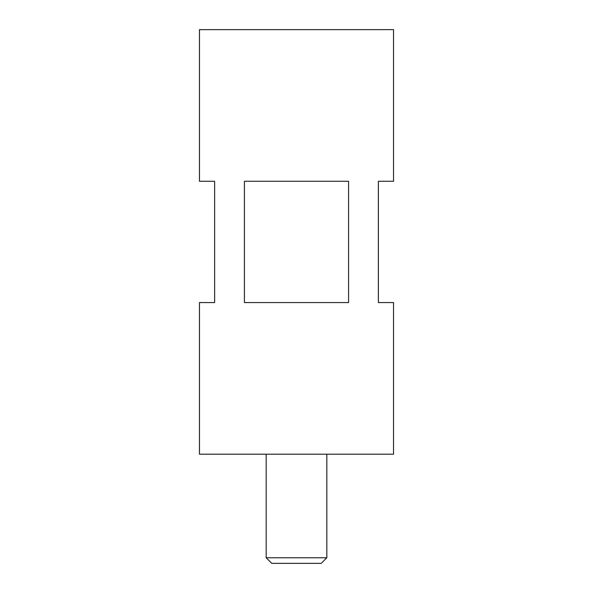 <?xml version="1.0" encoding="UTF-8"?>
<svg xmlns="http://www.w3.org/2000/svg" width="593" height="593" viewBox="0 0 593 593"><rect width="100%" height="100%" fill="white"/><g stroke="black" fill="none" stroke-linecap="round" stroke-linejoin="round"><path stroke-width="0.89" d="M321.243 563.35L271.757 563.35L266.175 557.768L326.825 557.768L321.243 563.35M266.175 454.186L266.175 557.768M326.825 454.186L326.825 557.768M244.42 181.273L348.58 181.273L348.58 302.563L244.42 302.563L244.42 181.273M393.537 29.65L199.463 29.65L199.463 181.273L214.629 181.273L214.629 302.563L199.463 302.563L199.463 454.186L393.537 454.186L393.537 302.563L378.371 302.563L378.371 181.273L393.537 181.273L393.537 29.65"/></g></svg>
